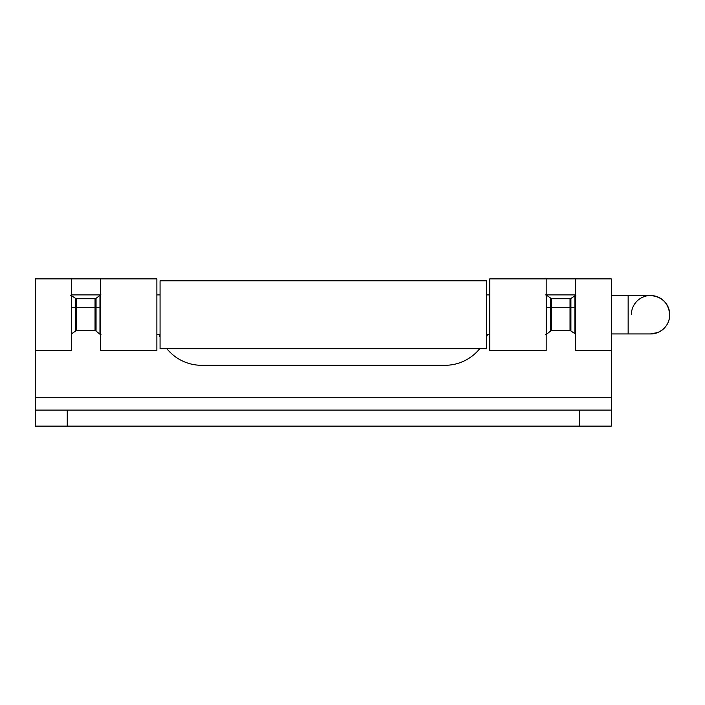 <?xml version="1.0" encoding="UTF-8"?>
<svg xmlns="http://www.w3.org/2000/svg" width="705" height="705" viewBox="0 0 705 705"><rect width="100%" height="100%" fill="white"/><g stroke="black" fill="none" stroke-linecap="round" stroke-linejoin="round"><path stroke-width="1.06" d="M646.591 295.941A19.202 19.202 0 0 1 669.75 314.738A19.202 19.202 0 0 1 650.548 333.941L650.548 333.941M551.548 298.735L570.028 298.735L570.028 330.733L551.548 330.733A1.604 1.604 -109.3 0 0 550.543 331.086A1.604 1.604 70.7 0 1 551.548 330.733L551.548 298.735L546.622 295.245L546.622 334.223L550.543 331.086A1.604 1.604 0 0 1 551.548 330.733M570.028 330.733A1.604 1.604 173.4 0 1 570.909 331.006L574.91 333.668A1.604 1.604 0 0 0 575.306 333.862A1.604 1.604 -162.9 0 1 574.91 333.668L574.91 295.8L570.909 298.462A1.604 1.604 172.8 0 1 570.028 298.735M550.543 298.382L550.543 322.731A1.604 0.784 180 0 1 551.548 322.555A1.604 0.784 180 0 0 550.543 322.731L550.543 331.086M95.043 298.735L96.047 298.382L96.047 322.731A1.604 0.784 0 0 0 95.043 322.555A1.604 0.784 180 0 1 96.047 322.731L96.047 331.086A1.604 1.604 109.3 0 0 95.043 330.733L76.563 330.733L76.563 298.735L95.043 298.735L95.043 330.733A1.604 1.604 -70.7 0 1 96.047 331.086A1.604 1.604 0 0 0 95.043 330.733M71.284 333.862A1.604 1.604 0 0 0 71.681 333.668A1.604 1.604 74 0 1 71.284 333.862A1.604 1.604 -17.2 0 0 71.681 333.668L75.682 331.006A1.604 1.604 -176.5 0 1 76.563 330.733M76.563 298.735A1.604 1.604 -175.4 0 1 75.682 298.462L71.681 295.8L71.681 333.668M631.345 314.738A19.202 19.202 0 0 1 645.577 296.188M160.07 280.81L486.521 280.81L486.521 348.658L160.07 348.658L160.07 280.81M424.11 280.81L382.507 280.81L424.11 280.81M611.341 350.579L575.306 350.579L575.306 278.889L611.341 278.889L611.341 397.303L35.25 397.303L35.25 350.579L71.284 350.579L71.284 278.889L35.25 278.889L35.25 350.579M71.284 294.893L100.41 294.893M166.829 348.658A44.803 44.803 0 0 0 201.674 365.305L444.917 365.305A44.803 44.803 0 0 0 479.761 348.658M486.521 337.122A44.803 44.803 0 0 0 487.455 334.575M159.136 334.575A44.803 44.803 0 0 0 160.07 337.122M611.341 410.107L579.334 410.107L579.334 426.111L611.341 426.111L611.341 397.303M35.25 397.303L35.25 426.111L67.257 426.111L67.257 410.107L35.25 410.107L35.25 426.111M579.334 410.107L67.257 410.107M579.334 426.111L67.257 426.111M546.181 278.889L489.719 278.889L489.719 350.579L546.181 350.579L546.181 278.889L575.306 278.889M546.181 294.893L575.306 294.893M100.41 278.889L100.41 350.579L156.871 350.579L156.871 278.889L71.284 278.889M611.341 295.527L628.146 295.527L628.146 333.941L611.341 333.941M100.965 294.893L99.969 295.245L99.969 334.223L100.965 334.575M570.909 331.006L570.909 298.462M75.682 298.462L75.682 331.006M546.622 307.697L570.028 307.697M570.909 307.697L575.306 307.697M71.284 307.697L75.682 307.697M76.563 307.697L99.969 307.697M628.146 295.527L650.548 295.527C662.171 296.708 668.569 303.115 669.75 314.738C669.477 322.837 665.529 328.75 657.897 332.478L650.548 333.941L628.146 333.941M486.521 334.575L489.719 334.575M575.791 295.527L574.91 295.8M545.626 294.893L546.622 295.245M96.047 331.086L99.969 334.223M156.871 334.575L160.07 334.575M71.681 295.8L70.8 295.527M486.521 294.893L489.719 294.893M545.626 334.575L546.622 334.223M99.969 295.245L96.047 298.382M156.871 294.893L160.07 294.893"/></g></svg>
